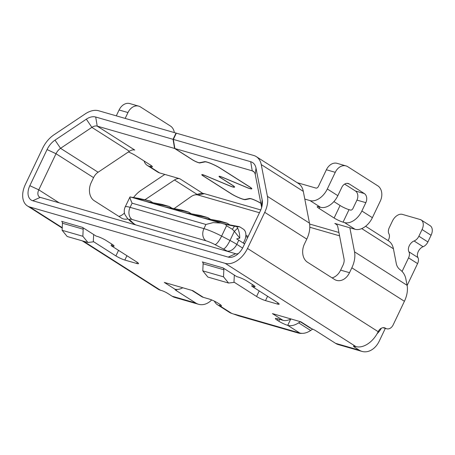 <?xml version="1.0" encoding="UTF-8"?>
<svg xmlns="http://www.w3.org/2000/svg" width="455" height="455" viewBox="0 0 455 455"><rect width="100%" height="100%" fill="white"/><g stroke="black" fill="none" stroke-linecap="round" stroke-linejoin="round"><path stroke-width="0.68" d="M247.639 237.555L245.78 236.367M244.659 243.8L243.311 242.942M319.757 207.059L319.097 208.441A6.996 0.995 -154.5 0 1 317.226 206.706A6.996 0.995 -154.5 0 1 319.035 206.849L320.513 207.275L310.003 200.581L304.799 199.08L309.468 223.138A23.313 15.049 122.5 0 1 306.784 239.114L304.452 243.994A13.986 10.499 106.1 0 0 307.506 262.234L334.539 279.45A13.986 10.499 106.1 0 0 336.626 280.394A13.986 10.499 106.1 0 0 349.514 272.693L351.84 267.813A23.313 15.049 122.5 0 0 354.53 251.837L407.094 285.319L405.701 278.142C404.779 274.604 402.914 271.794 400.121 269.724C398.256 268.336 397.016 266.465 396.396 264.11L393.421 248.771A23.313 15.049 122.5 0 0 388.451 240.814L365.61 226.266M407.094 285.319A23.313 15.049 122.5 0 1 404.41 301.295L393.143 324.921A6.996 5.25 106.1 0 1 386.699 328.772A6.996 5.25 106.1 0 1 385.652 328.3A6.996 5.25 -73.9 0 0 384.611 327.827A6.996 5.25 -73.9 0 0 378.168 331.678L247.497 248.453A20.981 13.542 -57.5 0 1 225.231 263.354L29.774 206.991A20.981 13.542 -57.5 0 1 27.442 205.944A20.981 13.542 -57.5 0 1 25.389 184.406L42.622 148.285A23.313 15.049 122.5 0 1 53.98 134.805L85.295 113.852A23.313 15.049 122.5 0 1 98.678 110.77L176.034 133.076L173.054 139.321L174.578 148.444L97.222 126.137L95.698 117.02L173.054 139.321M381.392 328.197A16.317 10.533 122.5 0 1 377.115 333.697M203.328 218.008L219.674 221.022L227.079 223.155L210.728 220.14M247.634 237.544L248.106 236.549L245.876 235.127M229.803 224.889L227.079 223.155M222.029 223.456L238.926 226.573L239.779 226.874L236.839 226.675M244.614 243.903L238.773 240.183A19.116 2.724 -154.5 0 0 236.691 238.915L239.762 238.101L234.342 231.356L229.997 240.473A9.327 2.252 117.6 0 1 223.411 248.987A9.794 1.399 -154.5 0 1 226.886 250.972L227.494 251.359M184.076 212.457L200.427 215.471L207.833 217.604L191.481 214.589M130.198 197.095C129.499 196.748 130.13 198.772 132.104 203.18L205.939 224.469L213.15 222.609L220.891 223.069L130.033 196.873L125.176 206.957C124.027 209.454 123.948 212.013 124.926 214.624L127.537 218.463A9.327 8.514 -45.7 0 0 130.073 220.118L132.917 222.893A9.794 1.399 -154.5 0 0 135.084 224.503L135.692 224.889M220.891 223.069L225.481 224.389L226.539 225.777L232.363 229.286L234.342 231.356L237.658 228.126C239.114 231.316 239.813 234.643 239.762 238.101M225.481 224.389L236.845 226.675L237.658 228.126M239.779 226.874L243.226 229.064A11.659 7.525 122.5 0 1 243.249 243.038M130.881 197.117L138.627 198.357L150.082 200.956L133.73 197.942M164.829 206.906L181.181 209.92L188.58 212.053L172.229 209.038M172.053 208.236L169.334 206.502L152.982 203.487M169.334 206.502L161.929 204.369L145.577 201.355M152.806 202.685L150.082 200.956M191.305 213.787L188.58 212.053M210.551 219.338L207.833 217.604M174.094 208.612L190.929 196.719A11.659 7.525 122.5 0 1 194.535 194.996L199.677 193.705A16.317 10.533 122.5 0 1 204.392 193.688M194.535 194.996A11.659 7.525 122.5 0 1 197.902 194.985L204.397 193.688L260.778 209.948M339.561 235.832L309.798 227.25M259.475 212.741L197.902 194.985M338.907 232.477L309.616 224.031M402.089 271.419L408.556 257.86A6.996 4.516 122.5 0 0 408.92 251.808A6.996 4.516 122.5 0 1 414.078 240.985A6.996 4.516 122.5 0 0 418.884 236.213L427.893 241.952L431.078 235.28A9.327 6.017 -57.5 0 0 430.163 225.708L421.154 219.964A9.327 6.017 -57.5 0 0 420.113 219.503L402.345 214.379A9.327 6.017 -57.5 0 0 392.449 220.999L389.27 227.676A6.996 4.516 122.5 0 0 388.906 233.728A6.996 4.516 122.5 0 1 388.109 240.598M427.893 241.952A6.996 4.516 122.5 0 1 423.093 246.724A6.996 4.516 122.5 0 0 417.929 257.547A6.996 4.516 122.5 0 1 417.571 263.599L407.128 285.49M385.322 328.373L379.225 341.159A18.649 13.997 106.1 0 1 362.043 351.425A18.649 13.997 106.1 0 1 359.262 350.168L354.758 347.296A4.664 0.665 -154.5 0 1 353.512 346.141A4.664 0.665 -154.5 0 1 354.718 346.238L355.901 346.579A20.981 13.542 -57.5 0 0 378.168 331.678M238.483 253.463A6.996 4.516 -57.5 0 1 235.696 253.725L40.245 197.368A6.996 4.516 -57.5 0 1 39.466 197.015A6.996 4.516 -57.5 0 1 38.783 189.837L29.831 185.685A13.986 9.026 -57.5 0 0 32.754 200.746L40.245 197.368M228.581 283.038L223.519 276.833L223.854 269.769A2.332 1.752 106.1 0 0 223.052 267.898L234.325 275.082L233.972 282.401L228.581 283.038L207.85 277.061L202.788 270.856L223.519 276.833M259.208 290.927L256.563 296.472A6.996 0.995 25.5 0 0 265.51 300.618L277.357 304.037A6.996 0.995 25.5 0 0 279.165 304.179A6.996 0.995 25.5 0 0 277.294 302.45L251.757 286.184L253.242 286.61A6.996 0.995 25.5 0 0 255.045 286.752A6.996 0.995 25.5 0 0 253.173 285.023L247.167 281.196A6.996 0.995 25.5 0 0 238.221 277.044L236.737 276.617L223.052 267.898L202.321 261.921A2.332 1.752 106.1 0 1 203.123 263.792L202.788 270.856M87.912 242.475L67.186 236.498L62.119 230.293L62.46 223.229A2.332 1.752 106.1 0 0 61.653 221.363L82.383 227.341L93.656 234.518L93.303 241.838L87.912 242.475L82.85 236.27L83.185 229.206A2.332 1.752 106.1 0 0 82.383 227.341L96.073 236.06L97.256 236.401A6.996 0.995 25.5 0 1 106.203 240.547L112.214 244.375A6.996 0.995 25.5 0 1 114.08 246.104A6.996 0.995 25.5 0 1 112.277 245.967L111.088 245.626L111.811 244.119M118.539 250.364L115.894 255.909A6.996 0.995 25.5 0 0 124.841 260.061L136.688 263.473A6.996 0.995 25.5 0 0 138.496 263.616A6.996 0.995 25.5 0 0 136.625 261.887L111.088 245.626M115.894 255.909L93.321 241.531M256.563 296.472L233.989 282.094M220.169 304.537L219.611 305.709A6.996 0.995 -154.5 0 0 221.42 305.851A6.996 0.995 -154.5 0 0 219.549 304.122L218.047 303.166A6.996 0.995 -154.5 0 0 209.095 299.015L203.362 297.36L192.852 290.665L164.34 282.441L175.198 289.357A4.664 0.665 -154.5 0 0 175.021 289.443A4.664 0.665 -154.5 0 0 176.267 290.597L195.792 303.03A18.649 13.997 106.1 0 0 198.573 304.287A18.649 13.997 106.1 0 0 211.683 299.942M297.018 332.218L296.865 332.548A18.649 13.997 106.1 0 0 298.076 332.98L238.847 315.901A18.649 13.997 106.1 0 1 237.635 315.469L231.629 313.364A19.002 12.268 -57.5 0 1 229.513 312.414L217.501 304.759A19.002 12.268 122.5 0 1 214.379 301.147M234.587 314.217L296.779 332.15C295.955 331.974 295.983 332.11 296.865 332.548C295.983 332.11 295.955 331.974 296.779 332.15L299.743 333.003A19.002 12.268 -57.5 0 0 310.646 330.489L298.628 322.84A19.002 12.268 -57.5 0 1 287.725 325.348A6.996 0.995 25.5 0 1 278.779 321.202L277.277 320.24A6.996 0.995 -154.5 0 1 275.406 318.511A6.996 0.995 -154.5 0 1 277.209 318.654L282.947 320.309A15.851 10.232 -57.5 0 0 290.876 318.927M282.947 320.309L272.431 313.609L300.943 321.833L311.794 328.749A4.664 0.665 25.5 0 1 316.049 330.899L335.574 343.337A18.649 13.997 106.1 0 0 338.355 344.594L362.043 351.425M82.224 240.837L158.112 289.175A20.981 13.542 -57.5 0 0 160.444 290.222L161.633 290.563A4.664 0.665 -154.5 0 1 167.599 293.327L172.104 296.199A18.649 13.997 106.1 0 0 174.885 297.456L198.573 304.287M62.119 230.293L82.85 236.27M299.993 321.56L309.696 327.736A15.851 10.232 -57.5 0 0 310.145 327.998L311.794 328.749M191.902 290.392L201.599 296.569A15.851 10.232 -57.5 0 0 203.362 297.36M175.198 289.357L176.29 289.403A15.851 10.232 -57.5 0 0 182.785 287.759M418.884 236.213L422.064 229.542A9.327 6.017 -57.5 0 0 421.154 219.964M312.687 329.13L310.646 330.489M298.076 332.98A18.649 13.997 106.1 0 0 302.029 333.35M231.629 313.364L219.611 305.709A19.002 12.268 122.5 0 1 217.501 304.759M127.98 218.895A13.986 10.499 -73.9 0 1 123.402 218.912A13.986 10.499 -73.9 0 1 121.32 217.968L94.282 200.746A13.986 10.499 -73.9 0 1 91.233 182.512L93.559 177.632A9.327 6.017 122.5 0 1 98.104 172.24L129.419 151.282A9.327 6.017 122.5 0 1 134.771 150.053L97.222 126.137A9.327 6.017 122.5 0 0 91.87 127.366L129.419 151.282M93.559 177.632L56.011 153.716L47.064 149.564A16.317 10.533 122.5 0 1 55.015 140.134L86.331 119.176L91.87 127.366L60.555 148.324A9.327 6.017 122.5 0 0 56.011 153.716L38.783 189.837L59.173 202.822M124.442 212.991A13.986 10.499 -73.9 0 1 118.852 216.398M133.588 197.464A23.313 15.049 122.5 0 1 141.096 190.292L164.812 174.419L179.827 178.752L202.845 193.409M144.986 199.722L174.475 179.981A9.327 6.017 122.5 0 1 179.827 178.752M260.869 203.402L260.226 202.89M174.578 148.444L192.493 159.853A4.897 0.7 25.5 0 0 199.887 162.935L205.046 161.883A10.027 1.428 25.5 0 1 220.186 168.202L249.59 186.925A6.762 0.967 25.5 0 1 251.399 188.597A6.762 0.967 25.5 0 1 246.917 187.471L222.267 177.188A4.897 0.7 25.5 0 0 219.026 176.375A4.897 0.7 25.5 0 0 220.334 177.587L232.351 185.236A6.762 0.967 25.5 0 1 234.16 186.908A6.762 0.967 25.5 0 1 229.678 185.782L205.029 175.499A4.897 0.7 25.5 0 0 201.787 174.686A4.897 0.7 25.5 0 0 203.095 175.897L230.935 193.625A9.561 1.365 25.5 0 0 245.376 199.648L249.977 198.71A6.762 0.967 25.5 0 1 260.192 202.97M128.384 151.976A6.996 0.995 25.5 0 1 135.488 155.496L150.508 165.063A6.996 0.995 -154.5 0 1 152.38 166.792A6.996 0.995 -154.5 0 1 150.571 166.649L149.092 166.223L159.608 172.923L164.812 174.419M174.356 132.593A11.659 8.747 106.1 0 0 170.483 126.058L140.447 106.925A11.659 8.747 106.1 0 0 138.707 106.134A11.659 8.747 106.1 0 0 127.969 112.556L125.176 118.408M260.846 203.288L260.488 203.055A7.229 1.029 25.5 0 0 249.567 198.499L244.966 199.444A9.094 1.297 25.5 0 1 231.231 193.711L203.391 175.983A4.431 0.631 25.5 0 1 202.208 174.885A4.431 0.631 25.5 0 1 205.142 175.624L229.792 185.907A7.229 1.029 25.5 0 0 234.581 187.113A7.229 1.029 25.5 0 0 232.647 185.321L220.63 177.672A4.431 0.631 25.5 0 1 219.446 176.574A4.431 0.631 25.5 0 1 222.381 177.313L247.031 187.596A7.229 1.029 25.5 0 0 251.82 188.802A7.229 1.029 25.5 0 0 249.886 187.011L220.482 168.287A10.493 1.496 25.5 0 0 204.636 161.679L199.483 162.731A4.431 0.631 25.5 0 1 192.789 159.938L174.874 148.529L173.349 139.406L176.33 133.161L253.685 155.468A23.313 15.049 122.5 0 1 256.279 156.628A23.313 15.049 122.5 0 1 261.244 164.585L267.415 196.35A23.313 15.049 122.5 0 1 264.725 212.331L247.497 248.453M173.349 139.406L250.705 161.713A16.317 10.533 122.5 0 1 256 168.1L262.165 199.864L261.42 206.246A9.327 6.017 -57.5 0 1 261.557 207.776M235.696 253.725L228.211 257.103A13.986 9.026 -57.5 0 0 236.589 255.016A13.986 9.026 -57.5 0 0 243.055 247.167L260.283 211.046A16.317 10.533 -57.5 0 0 262.114 205.478A16.317 10.533 -57.5 0 0 262.165 199.864M228.211 257.103L32.754 200.746M47.064 149.564L29.831 185.685M86.331 119.176A16.317 10.533 122.5 0 1 95.698 117.02M116.292 115.849L119.085 109.991L127.969 112.556M144.081 160.968A16.317 10.533 -57.5 0 0 147.278 165.41A16.317 10.533 -57.5 0 0 149.092 166.223M138.707 106.134L129.823 103.575A11.659 8.747 106.1 0 0 119.085 109.991M147.278 165.41L157.794 172.104A16.317 10.533 -57.5 0 0 159.608 172.923M332.076 277.88A13.986 10.499 106.1 0 0 340.63 270.133L342.956 265.254A9.327 6.017 -57.5 0 0 344.031 258.861L337.866 227.096A9.327 6.017 122.5 0 0 335.875 223.911A9.327 6.017 122.5 0 0 334.84 223.45L355.059 229.28L344.549 222.58A16.317 10.533 -57.5 0 0 361.867 210.995L365.837 202.663A6.996 5.25 106.1 0 0 364.313 193.546L349.292 183.979L347.12 183.348M355.059 229.28A16.317 10.533 -57.5 0 0 372.378 217.689L380.329 201.025A11.659 8.747 106.1 0 0 377.786 185.828L347.745 166.695A11.659 8.747 106.1 0 0 346.01 165.91A11.659 8.747 106.1 0 0 335.267 172.326L327.321 188.99A16.317 10.533 -57.5 0 1 310.003 200.581M297.138 182.654L315.963 188.086A2.332 1.507 -57.5 0 0 318.437 186.425L326.383 169.766L335.267 172.326M344.549 222.58L343.064 222.154A6.996 0.995 25.5 0 1 334.118 218.008L340.078 205.506L333.913 201.582M319.097 208.441L334.118 218.008M174.874 148.529L252.229 170.835A9.327 6.017 122.5 0 1 253.27 171.296A9.327 6.017 122.5 0 1 255.255 174.481L261.42 206.246M349.292 183.979A6.996 5.25 -73.9 0 0 348.251 183.507A6.996 5.25 -73.9 0 0 341.807 187.358L337.837 195.684L327.321 188.99M320.513 207.275A16.317 10.533 -57.5 0 0 337.837 195.684M343.064 222.154L349.025 209.658L350.509 210.085A2.332 1.507 -57.5 0 0 352.983 208.43L356.953 200.098A6.996 5.25 106.1 0 0 355.429 190.981L364.313 193.546M346.01 165.91L337.121 163.351A11.659 8.747 106.1 0 0 326.383 169.766M344.628 184.099L355.429 190.981M256.279 156.628L298.332 183.416A23.313 15.049 122.5 0 1 303.303 191.373L304.799 199.08M354.53 251.837L349.855 227.779M349.025 209.658A6.996 0.995 25.5 0 1 340.078 205.506M300.277 321.736L298.628 322.84M251.757 286.184L252.514 284.602M226.539 225.777L221.619 236.1A9.327 2.252 117.6 0 1 215.033 244.614A9.794 1.399 -154.5 0 0 205.984 240.792L132.149 219.503A9.794 1.399 -154.5 0 0 130.073 220.118M215.033 244.614L223.411 248.987M132.149 219.503A9.327 6.996 -73.9 0 1 130.113 207.344L203.948 228.632A9.327 6.996 -73.9 0 0 205.984 240.792M205.939 224.469L203.948 228.632A19.116 2.724 -154.5 0 1 221.619 236.1L229.997 240.473A19.116 2.724 -154.5 0 1 236.782 244.352L242.606 248.06M238.773 240.183L236.782 244.352A9.327 6.017 -57.5 0 1 226.886 250.972M232.363 229.286L234.439 226.254M132.104 203.18L130.113 207.344A19.116 2.724 -154.5 0 0 125.176 206.957M135.135 224.73L134.049 224.036A9.327 6.017 -57.5 0 0 135.084 224.503M134.049 224.036L130.38 221.238A9.327 8.514 -45.7 0 0 132.917 222.893M203.123 263.792L223.854 269.769M299.743 333.003L287.725 325.348L290.756 318.995M335.574 343.337L359.262 350.168M355.901 346.579L225.231 263.354M160.444 290.222L83.481 241.201M62.244 227.676L29.774 206.991M172.104 296.199L195.792 303.03M124.841 260.061L126.922 255.704M137.251 262.302L136.688 263.473M112.834 244.79L112.277 245.967M62.46 223.229L83.185 229.206M174.475 179.981L197.055 194.365M98.104 172.24L60.555 148.324L55.015 140.134M151.134 165.478L150.571 166.649M372.378 217.689L361.867 210.995M334.84 223.45L336.734 224.656M250.705 161.713L252.229 170.835L254.129 172.041M356.953 200.098L365.837 202.663M199.887 162.935L200.041 162.617M245.376 199.648L245.529 199.33M264.725 212.331L306.784 239.114M351.84 267.813L404.41 301.295M340.63 270.133L349.514 272.693M361.742 228.592L393.421 248.771M383.48 327.674L385.652 328.3M267.415 196.35L309.468 223.138M261.244 164.585L303.303 191.373M176.824 289.431L176.267 290.597M408.556 257.86L417.571 263.599M408.92 251.808L417.929 257.547M414.078 240.985L423.093 246.724M431.078 235.28L422.064 229.542M355.196 346.374L354.758 347.296M255.255 174.481L256 168.1M278.779 321.202L279.654 319.359M277.931 318.864L277.277 320.24M265.51 300.618L267.586 296.268M277.914 302.859L277.357 304.037M253.799 285.439L253.242 286.61M130.38 221.238L127.537 218.463M251.399 188.597L251.552 188.273M234.16 186.908L234.314 186.584M382.991 327.702L386.699 328.772M62.227 228.097L27.442 205.944"/></g></svg>
